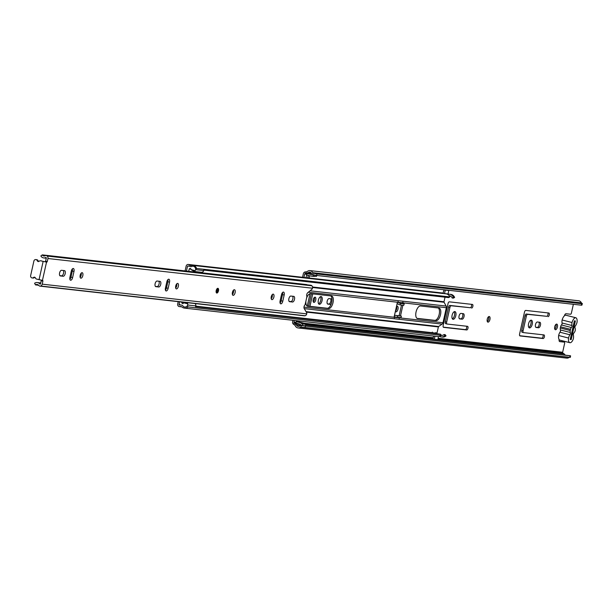 <?xml version="1.0" encoding="UTF-8"?>
<svg xmlns="http://www.w3.org/2000/svg" width="613" height="613" viewBox="0 0 613 613"><rect width="100%" height="100%" fill="white"/><g stroke="black" fill="none" stroke-linecap="round" stroke-linejoin="round"><path stroke-width="0.92" d="M554.727 326.76A2.889 1.341 104.3 0 0 555.355 329.71A2.889 1.341 104.3 0 0 557.416 327.058A2.889 1.341 104.3 0 0 556.788 324.108A2.889 1.341 104.3 0 0 554.727 326.76M554.796 329.15A2.889 1.341 104.3 0 0 556.091 326.721A2.889 1.341 104.3 0 0 556.022 324.331M487.251 319.181A2.889 1.341 104.3 0 0 487.887 322.131A2.889 1.341 104.3 0 0 489.94 319.48A2.889 1.341 104.3 0 0 489.312 316.53A2.889 1.341 104.3 0 0 487.251 319.181M487.32 321.572A2.889 1.341 104.3 0 0 488.622 319.143A2.889 1.341 104.3 0 0 488.553 316.752M395.393 311.312A2.889 1.341 104.3 0 0 395.929 311.81A2.889 1.341 104.3 0 0 397.99 309.159A2.889 1.341 104.3 0 0 397.354 306.209A2.889 1.341 104.3 0 0 396.458 306.546M395.416 311.205A2.889 1.341 104.3 0 0 396.665 308.822A2.889 1.341 104.3 0 0 396.596 306.431M529.525 327.901A3.977 1.847 104.3 0 0 532.214 324.361A3.977 1.847 104.3 0 0 531.379 320.17A3.977 1.847 104.3 0 0 531.264 320.147A3.977 1.847 104.3 0 0 528.575 323.695A3.977 1.847 104.3 0 0 529.41 327.886A3.977 1.847 104.3 0 0 529.525 327.901M528.82 327.442A3.977 1.847 104.3 0 0 530.866 324.147A3.977 1.847 104.3 0 0 530.651 320.27M453.099 319.319A3.977 1.847 104.3 0 0 455.788 315.779A3.977 1.847 104.3 0 0 454.953 311.588A3.977 1.847 104.3 0 0 454.831 311.565A3.977 1.847 104.3 0 0 452.141 315.113A3.977 1.847 104.3 0 0 452.984 319.304A3.977 1.847 104.3 0 0 453.099 319.319M452.386 318.86A3.977 1.847 104.3 0 0 454.432 315.565A3.977 1.847 104.3 0 0 454.218 311.688M574.304 321.212A1.923 1.701 96.4 0 1 574.488 322.653L573.998 322.591M319.35 304.301A3.977 1.847 104.3 0 0 322.04 300.761A3.977 1.847 104.3 0 0 321.197 296.569A3.977 1.847 104.3 0 0 321.082 296.546A3.977 1.847 104.3 0 0 318.392 300.094A3.977 1.847 104.3 0 0 319.227 304.278A3.977 1.847 104.3 0 0 319.35 304.301M318.637 303.841A3.977 1.847 104.3 0 0 320.683 300.546A3.977 1.847 104.3 0 0 320.469 296.669M313.894 302.408A2.697 1.249 104.3 0 0 315.718 300.01A2.697 1.249 104.3 0 0 315.151 297.167A2.697 1.249 104.3 0 0 315.067 297.152A2.697 1.249 104.3 0 0 313.251 299.558A2.697 1.249 104.3 0 0 313.818 302.393A2.697 1.249 104.3 0 0 313.894 302.408M313.258 301.803A2.697 1.249 104.3 0 0 314.377 297.42M548.022 316.645A1.862 0.866 104.3 0 0 549.279 314.982A1.862 0.866 104.3 0 0 548.888 313.021A1.862 0.866 104.3 0 0 548.827 313.013L525.755 310.423A1.862 0.866 104.3 0 0 524.483 312.14L519.586 334.031A1.862 0.866 104.3 0 0 519.993 335.932A1.862 0.866 104.3 0 0 520.046 335.947L543.126 338.537A1.862 0.866 104.3 0 0 544.382 336.882A1.862 0.866 104.3 0 0 543.992 334.92A1.862 0.866 104.3 0 0 543.938 334.913L523.548 332.621A1.862 0.866 -75.7 0 1 523.487 332.606A1.862 0.866 -75.7 0 1 523.081 330.706L526.36 316.07A1.862 0.866 -75.7 0 1 527.624 314.354L546.696 316.308A1.862 0.866 104.3 0 0 547.853 314.998A1.862 0.866 104.3 0 0 547.846 312.906M537.432 321.994A2.827 1.31 104.3 0 0 535.517 324.507A2.827 1.31 104.3 0 0 536.114 327.488A2.827 1.31 104.3 0 0 536.199 327.495L538.528 327.763A2.827 1.31 104.3 0 0 540.436 325.242A2.827 1.31 104.3 0 0 539.838 322.269A2.827 1.31 104.3 0 0 539.754 322.254L537.432 321.994M471.589 308.063A1.862 0.866 104.3 0 0 472.845 306.4A1.862 0.866 104.3 0 0 472.454 304.439A1.862 0.866 104.3 0 0 472.401 304.431L449.321 301.841A1.862 0.866 104.3 0 0 448.049 303.558L443.161 325.449A1.862 0.866 104.3 0 0 443.559 327.35A1.862 0.866 104.3 0 0 443.62 327.365L466.7 329.955A1.862 0.866 104.3 0 0 467.957 328.3A1.862 0.866 104.3 0 0 467.566 326.338A1.862 0.866 104.3 0 0 467.504 326.323L447.115 324.039A1.862 0.866 -75.7 0 1 447.061 324.024A1.862 0.866 -75.7 0 1 446.655 322.124L449.927 307.488A1.862 0.866 -75.7 0 1 451.199 305.772L470.271 307.726A1.862 0.866 104.3 0 0 471.428 306.416A1.862 0.866 104.3 0 0 471.42 304.324M460.999 313.412A2.827 1.31 104.3 0 0 459.091 315.925A2.827 1.31 104.3 0 0 459.689 318.898A2.827 1.31 104.3 0 0 459.765 318.913L462.095 319.181A2.827 1.31 104.3 0 0 464.003 316.66A2.827 1.31 104.3 0 0 463.413 313.687A2.827 1.31 104.3 0 0 463.328 313.672L460.999 313.412M309.956 306.324L312.745 293.872M310.032 293.673L307.274 306.025M332.016 299.328A2.827 1.31 104.3 0 0 331.51 298.876A2.827 1.31 104.3 0 0 331.426 298.86L329.097 298.6A2.827 1.31 104.3 0 0 327.189 301.121A2.827 1.31 104.3 0 0 327.786 304.094A2.827 1.31 104.3 0 0 327.871 304.109L330.2 304.37A2.827 1.31 104.3 0 0 331.334 303.627M565.163 355.165A2.896 2.559 -83.6 0 0 564.228 353.992L562.933 353.096A0.774 0.682 96.4 0 1 562.642 352.268L564.611 343.449A1.287 0.598 104.3 0 0 564.335 342.138A1.287 0.598 104.3 0 0 564.297 342.131L562.972 341.793A1.287 0.598 -75.7 0 1 563.01 341.801A1.287 0.598 -75.7 0 1 563.048 341.816M559.133 339.548A2.306 1.073 104.3 0 0 559.692 341.61A2.306 1.073 104.3 0 0 559.761 341.625L564.297 342.131M573.37 304.293L571.408 313.051A1.287 0.598 104.3 0 1 570.534 314.231L565.998 313.726A2.306 1.073 104.3 0 0 564.435 315.802M309.09 278.026L309.603 275.735M312.155 274.363L307.412 273.704A0.774 0.682 -83.6 0 0 306.806 274.302L306.048 277.681M569.753 357.302L569.967 355.778L570.565 355.824L570.351 357.348L569.753 357.302L300.991 327.051A0.766 0.674 -83.6 0 0 300.968 327.043L301.205 325.526A2.306 2.038 -83.6 0 0 299.734 325.947A2.483 2.199 96.4 0 1 296.477 325.028A2.896 2.559 -83.6 0 0 295.535 323.817L294.24 322.921A0.774 0.682 96.4 0 1 293.949 322.093L294.317 320.438M303.925 277.444L304.684 274.065A0.774 0.682 96.4 0 1 305.297 273.467L306.829 273.291A2.896 2.559 -83.6 0 0 308.186 272.67A2.483 2.199 96.4 0 1 311.473 273.421A2.306 2.038 -83.6 0 0 312.615 274.509L313.067 273.046A5.134 0.506 17.2 0 0 317.067 273.996L316.614 275.459A5.134 0.506 -162.8 0 1 312.615 274.509M296.439 320.683L296.064 322.331A0.774 0.682 -83.6 0 0 296.363 323.158L299.88 324.17A1.027 0.904 96.4 0 1 300.24 324.369A5.394 4.766 -83.6 0 0 302.439 325.48L305.481 325.825L305.734 324.308A3.854 3.402 -83.6 0 1 304.171 323.511A2.567 2.268 96.4 0 0 303.259 323.013L299.267 321.994L299.481 321.02M302.561 277.291L303.358 273.727A2.314 2.046 96.4 0 1 305.19 271.934L306.73 271.758A1.356 1.195 -83.6 0 0 307.358 271.467A4.023 3.555 96.4 0 1 309.963 270.609A4.023 3.555 96.4 0 1 312.684 272.685A0.766 0.674 -83.6 0 0 313.067 273.046L581.76 303.213A0.766 0.674 -83.6 0 1 581.385 302.853L312.684 272.685M300.968 327.043A0.766 0.674 -83.6 0 0 300.5 327.189A4.023 3.555 96.4 0 1 298.033 327.94A4.023 3.555 96.4 0 1 295.236 325.702A1.356 1.195 -83.6 0 0 294.799 325.135L293.504 324.239A2.314 2.046 96.4 0 1 292.623 321.756L292.953 320.293M569.967 355.778L305.305 326.062L305.09 327.587M569.37 357.264A0.766 0.674 -83.6 0 0 569.201 357.356A4.023 3.555 96.4 0 1 566.734 358.115L298.033 327.94M570.565 355.824L569.906 355.693A2.306 2.038 -83.6 0 0 569.776 355.678M309.963 270.609L578.657 300.776A4.023 3.555 96.4 0 1 581.385 302.853M581.277 305.182L581.729 303.719A5.134 0.506 17.2 0 0 582.35 303.665L581.898 305.128A5.134 0.506 -162.8 0 1 581.277 305.182L316.614 275.459M581.729 303.719L317.067 273.996M569.906 355.693L305.305 326.062M582.35 303.665A5.134 0.506 17.2 0 0 581.76 303.213M523.433 332.591L522.222 332.284A1.862 0.866 -75.7 0 1 522.169 332.269A1.862 0.866 -75.7 0 1 521.763 330.369L525.034 315.733A1.862 0.866 -75.7 0 1 526.306 314.017L546.696 316.308M519.709 335.717L541.8 338.2A1.862 0.866 104.3 0 0 542.957 336.889A1.862 0.866 104.3 0 0 542.949 334.798M535.77 327.265L537.203 327.426A2.827 1.31 104.3 0 0 538.996 325.319A2.827 1.31 104.3 0 0 538.865 322.154M447.007 324.009L445.797 323.702A1.862 0.866 -75.7 0 1 445.735 323.687A1.862 0.866 -75.7 0 1 445.329 321.787L448.601 307.151A1.862 0.866 -75.7 0 1 449.873 305.435L470.271 307.726M443.276 327.135L465.374 329.618A1.862 0.866 104.3 0 0 466.531 328.307A1.862 0.866 104.3 0 0 466.524 326.216M459.336 318.676L460.777 318.844A2.827 1.31 104.3 0 0 462.57 316.737A2.827 1.31 104.3 0 0 462.44 313.572M559.378 341.387L562.972 341.793M296.263 321.465L297.941 321.656L298.117 320.867M307.726 277.873L308.285 275.398M308.592 306.171L311.381 293.719M327.434 303.872L328.875 304.033A2.827 1.31 104.3 0 0 330.668 301.925A2.827 1.31 104.3 0 0 330.537 298.761M306.653 274.984L310.645 276.003A2.567 2.268 -83.6 0 0 311.665 275.996A3.854 3.402 96.4 0 1 312.791 275.911A3.854 3.402 96.4 0 1 313.404 276.042L316.446 276.386L316.706 275.475M297.941 321.656L299.267 321.994M296.217 321.649L300.209 322.668A2.567 2.268 96.4 0 1 301.121 323.166A3.854 3.402 -83.6 0 0 302.692 323.963L305.734 324.308M313.687 276.34A2.567 2.268 -83.6 0 0 314.714 276.34A3.854 3.402 96.4 0 1 315.212 276.248M313.741 274.831L313.404 276.042M307.718 273.666L310.983 274.501A1.027 0.904 -83.6 0 0 311.389 274.501A5.394 4.766 96.4 0 1 312.293 274.356M302.439 325.48L302.692 323.963M570.358 338.859A1.923 1.701 96.4 0 0 571.132 337.663L574.488 322.653M572.006 325.534A1.226 0.567 -75.7 0 1 571.983 326.369A1.226 0.567 -75.7 0 1 571.278 327.488L561.355 324.951A1.226 0.567 104.3 0 0 562.06 323.84A1.226 0.567 104.3 0 0 562.09 322.997L572.006 325.534A4.253 1.977 104.3 0 1 572.036 322.522A5.923 2.751 104.3 0 1 575.592 317.695A5.241 2.437 104.3 0 1 575.745 317.726A5.241 2.437 104.3 0 1 577.017 322.361A6.482 3.011 104.3 0 1 575.415 325.917A1.149 0.536 -75.7 0 0 574.925 326.921A1.149 0.536 -75.7 0 0 575.032 327.909A5.532 2.575 104.3 0 1 575.346 329.878A5.241 2.437 -75.7 0 1 575.232 330.476A5.241 2.437 -75.7 0 1 575.078 331.074A5.218 2.421 104.3 0 1 573.983 332.89A1.418 0.659 -75.7 0 0 573.4 335.158A5.525 2.567 104.3 0 1 573.393 338.583A5.241 2.437 104.3 0 1 569.845 342.682L559.93 340.154A5.241 2.437 104.3 0 1 558.65 335.51A5.096 2.368 104.3 0 1 559.945 332.231A1.418 0.659 104.3 0 0 560.443 331.166A1.418 0.659 104.3 0 0 560.382 329.94L570.305 332.476A1.418 0.659 -75.7 0 1 570.358 333.694A1.418 0.659 -75.7 0 1 569.86 334.759L559.945 332.231M571.201 339.571L575.362 320.944L574.389 320.837L570.228 339.464L571.201 339.571L570.251 339.334M570.305 332.476A4.299 2 104.3 0 1 570.243 330.53A5.241 2.437 -75.7 0 1 570.504 329.334A3.839 1.785 -75.7 0 1 571.278 327.488M569.86 334.759A5.096 2.368 104.3 0 0 568.565 338.047A5.241 2.437 104.3 0 0 569.845 342.682M561.355 324.951A3.839 1.785 104.3 0 0 560.588 326.806A5.241 2.437 104.3 0 0 560.328 327.993A4.299 2 104.3 0 0 560.382 329.94M565.975 315.243A5.241 2.437 104.3 0 0 565.83 315.197A5.241 2.437 104.3 0 0 565.669 315.166A5.923 2.751 104.3 0 0 562.121 319.994A4.253 1.977 104.3 0 0 562.09 322.997M568.565 338.047L558.65 335.51M570.243 330.53L560.328 327.993M572.036 322.522L562.121 319.994M575.592 317.695L565.669 315.166M570.504 329.334L560.588 326.806M232.427 292.378A2.889 1.341 104.3 0 0 233.055 295.328A2.889 1.341 104.3 0 0 235.108 292.677A2.889 1.341 104.3 0 0 234.48 289.727A2.889 1.341 104.3 0 0 232.427 292.378M232.388 294.478A2.889 1.341 104.3 0 0 233.461 292.255A2.889 1.341 104.3 0 0 233.492 290.156M283.444 292.079A2.889 1.341 104.3 0 0 281.474 294.746L280.103 300.876A2.889 1.341 104.3 0 0 280.731 303.826A2.889 1.341 104.3 0 0 282.792 301.175L284.164 295.045A2.889 1.341 104.3 0 0 283.528 292.094A2.889 1.341 104.3 0 0 283.444 292.079M271.965 299.642A2.827 1.31 104.3 0 0 273.873 297.121A2.827 1.31 104.3 0 0 273.275 294.148A2.827 1.31 104.3 0 0 273.191 294.133A2.827 1.31 104.3 0 0 271.283 296.654A2.827 1.31 104.3 0 0 271.881 299.627A2.827 1.31 104.3 0 0 271.965 299.642M271.222 298.753A2.827 1.31 104.3 0 0 272.279 294.592M168.805 279.206A2.889 1.341 104.3 0 0 166.828 281.873L165.456 288.003A2.889 1.341 104.3 0 0 166.085 290.953A2.889 1.341 104.3 0 0 168.146 288.302L169.517 282.172A2.889 1.341 104.3 0 0 168.889 279.221A2.889 1.341 104.3 0 0 168.805 279.206M176.429 288.915A2.827 1.31 104.3 0 0 178.337 286.394A2.827 1.31 104.3 0 0 177.739 283.421A2.827 1.31 104.3 0 0 177.655 283.405A2.827 1.31 104.3 0 0 175.747 285.926A2.827 1.31 104.3 0 0 176.345 288.899A2.827 1.31 104.3 0 0 176.429 288.915M175.686 288.026A2.827 1.31 104.3 0 0 176.743 283.865M73.269 268.479A2.889 1.341 104.3 0 0 71.292 271.145L69.92 277.275A2.889 1.341 104.3 0 0 70.549 280.225A2.889 1.341 104.3 0 0 72.61 277.574L73.981 271.444A2.889 1.341 104.3 0 0 73.353 268.494A2.889 1.341 104.3 0 0 73.269 268.479M80.893 278.187A2.827 1.31 104.3 0 0 82.801 275.666A2.827 1.31 104.3 0 0 82.203 272.693A2.827 1.31 104.3 0 0 82.119 272.678A2.827 1.31 104.3 0 0 80.211 275.199A2.827 1.31 104.3 0 0 80.809 278.172A2.827 1.31 104.3 0 0 80.893 278.187M80.15 277.298A2.827 1.31 104.3 0 0 81.207 273.137M36.121 259.651L37.01 259.759A1.923 1.701 96.4 0 1 38.167 260.839L37.27 260.732A1.923 1.701 -83.6 0 0 36.121 259.651L35.968 259.613A1.923 1.701 -83.6 0 0 33.891 261.069L30.65 275.582A1.923 1.701 -83.6 0 0 31.884 277.881L32.037 277.919A1.923 1.701 -83.6 0 0 33.516 277.513L34.412 277.612A1.923 1.701 96.4 0 1 32.933 278.018L32.451 277.965M45.17 261.751L45.607 261.161L47.262 261.582L46.826 262.172L40.688 260.824A1.923 1.701 -83.6 0 0 39.201 261.23A1.41 1.249 -83.6 0 1 37.27 260.732M46.826 262.172L40.688 260.824M292.516 302.01A2.889 1.341 104.3 0 0 294.47 299.435A2.889 1.341 104.3 0 0 293.865 296.393A2.889 1.341 104.3 0 0 293.78 296.378L290.853 296.056A2.889 1.341 104.3 0 0 288.899 298.623A2.889 1.341 104.3 0 0 289.505 301.665A2.889 1.341 104.3 0 0 289.597 301.68L292.516 302.01L290.869 301.588A2.889 1.341 104.3 0 0 292.685 299.489A2.889 1.341 104.3 0 0 292.608 296.248M157.104 281.038A2.889 1.341 104.3 0 0 155.15 283.604A2.889 1.341 104.3 0 0 155.756 286.646A2.889 1.341 104.3 0 0 155.84 286.662L158.767 286.991A2.889 1.341 104.3 0 0 160.721 284.417A2.889 1.341 104.3 0 0 160.116 281.375A2.889 1.341 104.3 0 0 160.024 281.359L157.104 281.038M61.561 270.302A2.889 1.341 104.3 0 0 59.614 272.877A2.889 1.341 104.3 0 0 60.22 275.919A2.889 1.341 104.3 0 0 60.304 275.934L63.231 276.264A2.889 1.341 104.3 0 0 65.185 273.689A2.889 1.341 104.3 0 0 64.572 270.647A2.889 1.341 104.3 0 0 64.488 270.632L61.561 270.302M47.262 261.582L47.952 258.517A2.506 2.214 -83.6 0 0 46.174 255.529L310.691 285.229A2.314 2.046 -83.6 0 1 312.461 288.217A1.287 0.598 -75.7 0 1 311.917 289.267L307.665 292.784A2.054 0.958 104.3 0 0 306.799 296.102A1.287 0.598 -75.7 0 1 306.806 297.113L305.228 304.171A1.287 0.598 -75.7 0 1 304.776 305.128A2.054 0.958 104.3 0 0 304.163 308.469L306.669 312.745A1.287 0.598 -75.7 0 1 306.73 313.864L42.213 284.164L42.902 281.099L41.247 280.677L41.255 280.21M42.902 281.099L42.764 280.447L36.604 279.084A1.923 1.701 -83.6 0 1 35.454 278.011A1.41 1.249 -83.6 0 0 33.516 277.513M280.064 302.968L280.072 302.968A2.889 1.341 104.3 0 0 281.137 300.753L282.509 294.623A2.889 1.341 104.3 0 0 282.539 292.524M289.114 301.389L290.869 301.588M165.426 290.102A2.889 1.341 104.3 0 0 166.491 287.88L167.862 281.75A2.889 1.341 104.3 0 0 167.901 279.651M155.365 286.371L157.112 286.57A2.889 1.341 104.3 0 0 158.936 284.47A2.889 1.341 104.3 0 0 158.851 281.229M69.89 279.375A2.889 1.341 104.3 0 0 70.955 277.153L72.326 271.023A2.889 1.341 104.3 0 0 72.365 268.923M59.821 275.643L61.576 275.842A2.889 1.341 104.3 0 0 63.4 273.743A2.889 1.341 104.3 0 0 63.315 270.502M38.619 285.244L35.439 284.884L34.596 283.237A4.95 4.375 96.4 0 1 37.309 282.555A4.95 4.375 96.4 0 1 40.113 284.187A0.575 0.513 -83.6 0 0 40.565 283.742L41.247 280.677M45.607 261.161L46.297 258.096A0.575 0.513 -83.6 0 0 46.144 257.529L45.875 257.445A4.375 3.87 96.4 0 1 43.684 257.92A4.375 3.87 96.4 0 1 40.856 255.928L42.32 254.885L306.829 284.593A2.452 2.161 96.4 0 0 306.967 284.807M35.439 284.884A3.027 2.674 96.4 0 1 38.803 285.459A1.9 1.678 -83.6 0 0 39.899 286.118L304.416 315.818A1.9 1.678 -83.6 0 0 305.113 315.733A2.506 2.214 -83.6 0 0 306.73 313.864M39.899 286.118A1.9 1.678 -83.6 0 0 40.596 286.026A2.506 2.214 -83.6 0 0 42.213 284.164M305.113 315.733L40.596 286.026M46.174 255.529A2.314 2.046 -83.6 0 0 45.247 255.659A2.452 2.161 96.4 0 1 42.32 254.885M37.01 259.759L35.968 259.613M36.451 259.674A1.923 1.701 96.4 0 1 36.864 259.72M38.167 260.839A1.41 1.249 -83.6 0 0 38.719 261.513M41.171 260.877A1.923 1.701 96.4 0 1 41.584 260.923M34.895 277.337A1.41 1.249 -83.6 0 0 34.412 277.612M216.297 291.581A1.617 0.751 104.3 0 0 216.558 292.117L216.558 292.117A1.617 0.751 104.3 0 0 216.741 292.194A1.617 0.751 104.3 0 0 217.845 290.708A1.617 0.751 104.3 0 0 217.446 289.045A1.617 0.751 104.3 0 0 217.339 289.045L217.339 289.045A1.617 0.751 104.3 0 0 216.849 289.397M305.91 301.136A6.482 3.011 104.3 0 0 307.565 306.232A6.482 3.011 104.3 0 0 307.757 306.27L328.599 308.607A6.482 3.011 104.3 0 0 333.028 302.63A6.482 3.011 104.3 0 0 331.618 296.002A6.482 3.011 104.3 0 0 331.426 295.972L310.584 293.635A6.482 3.011 104.3 0 0 306.584 298.11M307.075 306.002L327.273 308.27A6.482 3.011 104.3 0 0 331.702 302.293A6.482 3.011 104.3 0 0 330.782 295.903M440.502 314.699A6.482 3.011 104.3 0 0 439.092 308.078A6.482 3.011 104.3 0 0 438.9 308.04L420.48 305.971A6.482 3.011 104.3 0 0 416.104 311.749A6.482 3.011 104.3 0 0 417.468 318.576A6.482 3.011 104.3 0 0 417.66 318.607L436.081 320.676A6.482 3.011 104.3 0 0 440.502 314.699M438.264 307.971A6.482 3.011 -75.7 0 1 439.184 314.362A6.482 3.011 -75.7 0 1 434.755 320.338L416.978 318.339M394.174 316.844L398.94 317.534A1.287 0.598 104.3 0 0 398.948 317.795L303.979 307.136M399.308 315.802A1.801 1.586 96.4 0 1 399.362 315.802L395.699 315.396A1.801 1.586 -83.6 0 1 395.753 315.404L397.684 315.695L397.462 317.22L395.278 317.128A1.287 0.598 -75.7 0 1 395.163 317.373M397.5 302.209L398.557 302.477A1.287 0.598 104.3 0 0 398.557 302.347L398.113 301.588L397.492 302.232A1.287 0.598 -75.7 0 0 397.301 302.791L394.22 316.553A1.287 0.598 104.3 0 0 394.167 317.258L394.435 317.848M402.212 302.891L398.557 302.477L402.212 302.891A1.287 0.598 -75.7 0 1 402.266 302.768L402.894 302.125L403.331 302.883A1.287 0.598 104.3 0 1 403.27 303.458L403.254 303.519M432.334 332.085L432.226 332.713A0.644 0.567 -83.6 0 0 432.288 333.204A0.644 0.567 96.4 0 1 432.196 332.698L432.334 332.085M443.23 293.075L441.467 292.876A2.184 1.931 -83.6 0 1 442.364 293.252L442.617 293.451M195.478 306.646L440.433 334.154L441.253 335.357L188.076 306.929L187.31 305.795M439.49 336.353A5.601 4.95 -83.6 0 0 441.237 336.943A5.601 4.95 -83.6 0 0 444.831 335.763L444.019 334.552L445.207 334.69L446.026 335.893L444.831 335.763M441.237 336.943L442.433 337.073A5.601 4.95 -83.6 0 0 446.026 335.893M178.214 301.642L177.701 303.933A2.184 1.931 -83.6 0 0 179.893 306.554A3.272 2.889 96.4 0 1 182.122 307.098A5.601 4.95 -83.6 0 0 184.482 308.109A5.601 4.95 -83.6 0 0 188.076 306.929M434.594 333.495A4.812 4.253 -83.6 0 0 434.088 333.403L196.957 306.776M179.195 303.512L179.027 304.27A0.644 0.567 -83.6 0 0 179.67 305.044A4.812 4.253 96.4 0 1 180.551 304.952M453.428 297.32L454.616 297.451L453.382 298.133L452.187 298.002L453.428 297.32A5.601 4.95 -83.6 0 0 449.551 294.232A5.601 4.95 -83.6 0 0 448.187 294.294A3.272 2.889 96.4 0 1 447.927 294.332M192.796 265.398L445.965 293.826A5.601 4.95 96.4 0 1 449.842 296.914L196.673 268.486A5.601 4.95 -83.6 0 0 192.796 265.398A5.601 4.95 -83.6 0 0 191.432 265.46A3.272 2.889 96.4 0 1 189.21 264.87A2.184 1.931 -83.6 0 0 186.145 266.149L185.08 270.923M449.965 295.887A4.061 3.586 -83.6 0 0 449.582 295.941A4.812 4.253 96.4 0 1 449.352 295.979M452.187 298.002A4.061 3.586 -83.6 0 0 449.375 295.765A4.061 3.586 -83.6 0 0 449.183 295.75M445.03 297.198L444.004 301.765A0.644 0.575 -83.6 0 0 444.073 302.255L446.134 306.063A2.184 1.931 96.4 0 1 446.348 307.718L442.992 322.744A2.184 1.931 96.4 0 1 442.103 324.108L438.647 326.514A0.644 0.575 -83.6 0 0 438.387 326.921L436.969 333.234A0.644 0.567 -83.6 0 0 437.069 333.771M400.113 317.519A1.287 0.598 -75.7 0 1 399.937 317.909L398.948 317.795L399.216 318.385M188.306 266.065A0.644 0.567 -83.6 0 0 187.471 266.486L187.379 266.877M195.639 269.053L196.673 268.486M449.842 296.914L448.601 297.596L203.769 270.103M454.616 297.451A5.601 4.95 -83.6 0 0 450.747 294.363L449.551 294.232M437.153 333.786A4.812 4.253 96.4 0 1 437.667 333.801L438.862 333.939A4.812 4.253 96.4 0 1 439.368 334.031M440.862 334.782A4.812 4.253 96.4 0 1 440.893 334.813A4.061 3.586 -83.6 0 0 442.019 335.418M441.253 335.357A5.601 4.95 96.4 0 1 437.659 336.537L184.482 308.109M188.268 264.456L441.437 292.884A2.184 1.931 96.4 0 1 442.387 293.298A3.272 2.889 -83.6 0 0 442.571 293.451M401.515 305.075L399.117 315.779M441.222 335.38A4.061 3.586 -83.6 0 0 441.414 335.411A4.061 3.586 -83.6 0 0 444.019 334.552M437.667 333.801A4.812 4.253 96.4 0 1 438.172 333.901M435.835 333.633A0.644 0.567 96.4 0 1 435.743 333.112L435.889 332.484L435.774 333.104A0.644 0.567 -83.6 0 0 435.874 333.641M400.473 315.971L402.879 305.228M443.023 293.497L443.965 289.773L445.283 290.11L444.509 293.589A1.923 1.701 -83.6 0 1 444.494 293.665M443.965 289.773L448.808 290.508L448.034 293.987A1.923 1.701 96.4 0 1 447.85 294.493M448.808 290.508L445.283 290.11M434.977 336.238L434.31 339.219L437.835 339.617L438.517 336.552M433.613 336.085L432.985 338.882L434.31 339.219M397.239 303.06A1.801 1.586 -83.6 0 0 398.251 304.247L400.09 304.914L400.542 303.45L398.703 302.776M402.358 303.19L404.205 303.856L400.542 303.45M400.09 304.914L403.752 305.328L404.205 303.856M399.362 315.802A1.801 1.586 96.4 0 1 399.415 315.81L401.339 316.109L401.124 317.634L397.462 317.22M395.699 315.396A1.801 1.586 -83.6 0 0 394.351 315.971M397.684 315.695L401.339 316.109M183.356 303.121L181.839 302.952A4.237 3.739 96.4 0 0 183.019 303.665A2.896 2.559 96.4 0 1 183.647 302.799L187.639 303.81A2.59 2.291 96.4 0 1 187.747 304.998A3.341 2.95 96.4 0 1 184.682 307.029A3.341 2.95 96.4 0 1 184.329 306.967A3.341 2.95 96.4 0 1 183.356 306.492A7.141 6.314 96.4 0 0 182.528 305.527A5.302 4.689 96.4 0 0 180.935 305.006A5.302 4.689 96.4 0 0 180.904 305.006A5.563 4.912 96.4 0 1 180.314 304.899A5.563 4.912 96.4 0 1 179.801 304.73A1.28 1.126 96.4 0 1 179.249 303.205L179.563 301.795M201.064 272.226A2.59 2.291 96.4 0 0 203.769 270.563L195.647 269.651A2.59 2.291 96.4 0 1 195.049 270.655L194.275 271.444L191.064 269.636A2.896 2.559 96.4 0 1 190.904 269.03A0.644 0.567 96.4 0 0 190.367 268.517A4.237 3.739 96.4 0 0 189.517 268.624L190.804 268.77M195.647 269.651A3.341 2.95 96.4 0 0 193.072 266.18A3.341 2.95 96.4 0 0 192.359 266.203A7.141 6.314 -83.6 0 1 191.21 266.663A5.302 4.689 96.4 0 1 190.681 266.64A5.302 4.689 96.4 0 1 190.122 266.532A5.302 4.689 96.4 0 1 189.547 266.341A5.563 4.912 96.4 0 0 188.444 266.05A1.264 1.119 96.4 0 0 187.317 267.145L186.436 271.076M194.957 303.527A2.59 2.291 96.4 0 1 195.869 305.91L187.747 304.998M196.934 271.781L196.834 272.241M181.839 302.952L181.724 302.561L183.685 302.784M181.839 302.056L181.724 302.561M187.486 302.37L187.639 303.81M183.647 302.799L185.111 302.424M190.911 269.099L189.248 268.915L188.712 271.329M201.34 272.272L194.421 271.475M195.049 270.655L191.064 269.636M203.777 270.341L204.458 270.18M195.991 306.148L196.98 306.715A1.877 1.655 -83.6 0 1 196.942 306.806M306.806 274.302L304.684 274.065M296.064 322.331L293.949 322.093M562.642 352.268L438.126 338.284M433.245 337.732L303.719 323.189M562.933 353.096L437.958 339.058M433.069 338.506L305.19 324.147M312.109 274.233L311.258 274.134M306.73 271.758L306.829 273.291L311.718 273.842M305.19 271.934L305.297 273.467L307.412 273.704M293.504 324.239L294.24 322.921L296.363 323.158M294.799 325.135L295.535 323.817L300.209 324.346M311.235 273.015L308.186 272.67M300.791 325.511L296.477 325.028M564.228 353.992L305.626 324.951M569.201 357.356L300.5 327.189M328.875 304.033L330.2 304.37M300.209 322.668L303.259 323.013M311.665 275.996L314.714 276.34M301.121 323.166L304.171 323.511M571.132 337.663L570.642 337.61M460.777 318.844L462.095 319.181M449.873 305.435L451.199 305.772M448.601 307.151L449.927 307.488M445.329 321.787L446.655 322.124M465.374 329.618L466.7 329.955M537.203 327.426L538.528 327.763M526.306 314.017L527.624 314.354M525.034 315.733L526.36 316.07M521.763 330.369L523.081 330.706M541.8 338.2L543.126 338.537M216.818 293.06A2.437 1.134 -75.7 0 1 216.213 290.554A2.437 1.134 -75.7 0 1 217.876 288.309A2.437 1.134 -75.7 0 1 218.481 290.815A2.437 1.134 -75.7 0 1 216.818 293.06M216.489 292.654L216.581 292.669C218.182 292.041 218.496 290.662 217.538 288.547A2.123 0.981 104.3 0 0 217.148 288.646M216.197 292.378A2.123 0.981 104.3 0 0 216.55 292.669A2.123 0.981 104.3 0 0 216.611 292.677A2.123 0.981 104.3 0 0 216.856 292.646M217.86 288.731A2.123 0.981 104.3 0 0 217.592 288.562A2.123 0.981 104.3 0 0 217.577 288.554A2.123 0.981 -75.7 0 1 218.013 289.121M312.461 288.217L47.952 258.517M46.527 262.142L42.443 280.409M311.81 285.781L47.293 256.073M43.132 261.445L39.048 279.712M61.576 275.842L63.231 276.264M70.955 277.153L72.61 277.574M72.326 271.023L73.981 271.444M157.112 286.57L158.767 286.991M166.491 287.88L168.146 288.302M167.862 281.75L169.517 282.172M281.137 300.753L282.792 301.175M282.509 294.623L284.164 295.045M216.558 292.662A2.123 0.981 -75.7 0 1 216.527 292.662C216.121 290.899 216.458 289.528 217.569 288.554L217.592 288.562M217.638 288.846A1.862 0.866 104.3 0 0 216.374 290.562A1.862 0.866 104.3 0 0 216.833 292.47A1.854 0.866 -75.7 0 1 216.374 290.562A1.854 0.866 -75.7 0 1 217.638 288.846A1.854 0.866 -75.7 0 1 218.098 290.754A1.854 0.866 -75.7 0 1 216.833 292.462A1.862 0.866 104.3 0 0 218.105 290.754A1.862 0.866 104.3 0 0 217.638 288.846M217.178 292.378A2.123 0.981 -75.7 0 1 216.65 292.669M397.492 302.232L308.347 292.225M402.266 302.768L398.557 302.347M442.364 293.252L443.153 293.343M181.555 306.738L179.893 306.554M432.196 332.698L196.053 306.186M438.387 326.921L306.278 312.086M438.647 326.514L306.002 311.619M442.992 322.744L399.937 317.909M442.103 324.108L304.255 308.63M442.387 293.298L189.21 264.87M436.969 333.234L435.774 333.104M435.743 333.112L432.226 332.713M444.073 302.255L312.53 287.482M444.004 301.765L312.469 286.999M446.348 307.718L403.331 302.883M446.134 306.063L310.078 290.792M434.755 320.338L436.081 320.676M448.034 293.987L444.509 293.589M327.273 308.27L328.599 308.607M402.718 303.32L403.27 303.458M395.753 315.404L399.415 315.81M569.837 355.686L301.144 325.511M310.914 276.049L313.963 276.394M564.335 342.138L563.01 341.801M445.735 323.687L447.061 324.024M522.169 332.269L523.487 332.606M575.745 317.726L565.83 315.197M40.742 282.938L37.309 282.555M46.274 258.211L43.684 257.92M35.761 259.583L36.657 259.682M33.133 278.057L32.236 277.957M41.377 260.885L40.481 260.786M216.558 292.117L217.339 289.045M181.777 306.852L179.333 306.584"/></g></svg>
